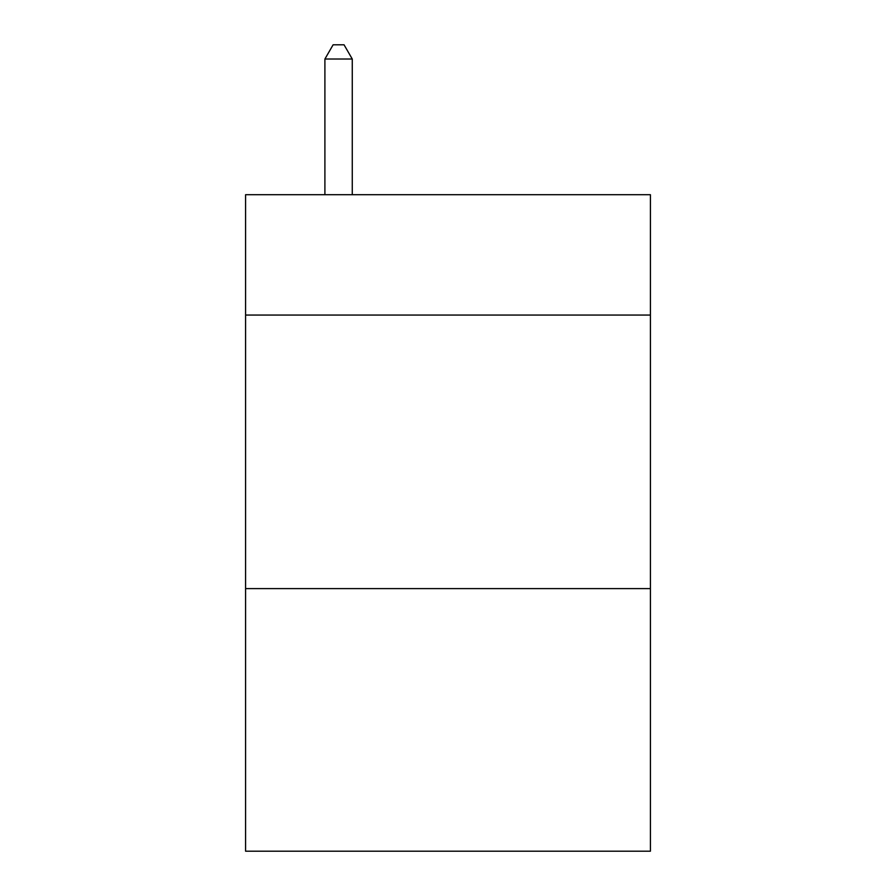 <?xml version="1.0" encoding="UTF-8"?>
<svg xmlns="http://www.w3.org/2000/svg" width="896" height="896" viewBox="0 0 896 896"><rect width="100%" height="100%" fill="white"/><g stroke="black" fill="none" stroke-linecap="round" stroke-linejoin="round"><path stroke-width="1.34" d="M650.418 315.056L650.418 194.701L245.582 194.701L245.582 315.056L650.418 315.056L650.418 851.2L245.582 851.2L245.582 315.056M650.418 588.605L245.582 588.605M352.262 194.701L352.262 59.024L324.901 59.024L324.901 194.701M324.901 59.024L333.11 44.8L344.053 44.8L352.262 59.024"/></g></svg>
